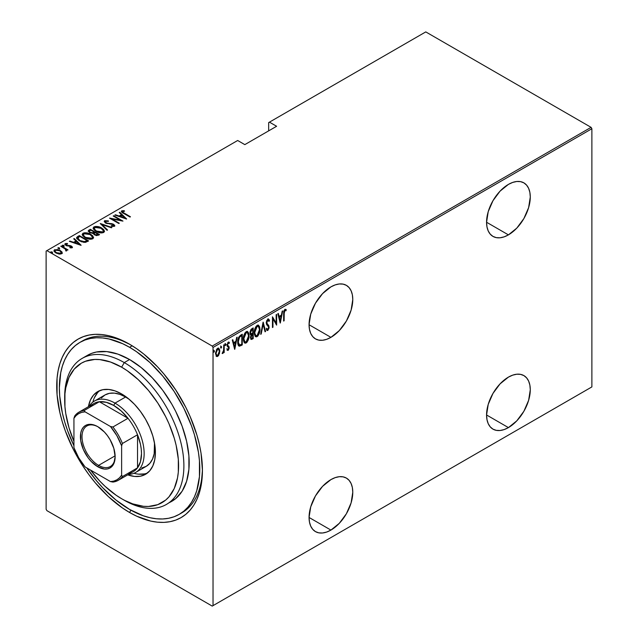 <?xml version="1.0" encoding="UTF-8"?>
<svg xmlns="http://www.w3.org/2000/svg" width="638" height="638" viewBox="0 0 638 638"><rect width="100%" height="100%" fill="white"/><g stroke="black" fill="none" stroke-linecap="round" stroke-linejoin="round"><path stroke-width="0.96" d="M180.522 513.55A99.289 57.324 -120 0 0 202.421 468.874A99.289 57.324 60 0 1 181.87 512.816L179.222 514.348A99.289 57.324 60 0 1 129.578 509.435A99.289 57.324 60 0 1 86.752 467.885L96.482 480.749L102.71 487.751L115.877 499.969L129.578 509.435L143.271 515.783L149.954 517.705L156.446 518.774L162.674 518.965L168.584 518.287L174.11 516.74L179.222 514.348L183.848 511.126L187.947 507.106L191.488 502.329L194.438 496.835L196.759 490.686L199.447 476.65L199.447 460.756L198.434 452.302L194.438 434.789L191.488 425.897L183.848 408.264L174.11 391.413L162.674 375.973L149.954 362.551L136.46 351.658L129.578 347.295A99.289 57.324 60 0 1 194.438 434.789A99.289 57.324 60 0 1 179.222 514.348M129.578 512.489L130.91 510.185L129.578 512.489L136.715 516.206L150.727 521.079L157.458 522.187L163.918 522.386L170.051 521.685L175.793 520.082L181.088 517.593L185.897 514.252L190.156 510.073L193.824 505.121L196.887 499.418L199.295 493.038L201.034 486.028L202.429 470.429A103.037 59.486 60 0 1 129.578 512.489A103.037 59.486 60 0 1 56.718 386.301A103.037 59.486 60 0 1 129.578 344.233A103.037 59.486 60 0 1 129.578 344.241A103.037 59.486 60 0 1 202.429 470.429L201.034 453.203L199.295 444.192L196.887 435.028L190.156 416.598L185.897 407.507L175.793 390.017L163.918 373.996L157.458 366.738L143.789 354.058L136.715 348.763L129.578 344.233L115.358 337.646L108.428 335.652L101.697 334.543L95.229 334.344L89.097 335.046L83.355 336.649L78.059 339.137L73.258 342.478L69 346.649L65.323 351.61L62.269 357.312L59.86 363.692L58.122 370.694L57.069 378.254L57.069 394.747L59.86 412.531L62.269 421.694L65.323 430.921L73.258 449.216L83.355 466.713L89.097 474.943L95.229 482.727L108.428 496.659L122.432 507.96L129.578 512.489M330.923 337.35A30.911 17.848 -60 0 1 315.467 338.882A30.911 17.848 -60 0 1 310.73 314.119A30.911 17.848 -60 0 1 330.923 286.877L322.557 293.632L315.467 303.194L310.73 314.119L309.063 324.734L330.923 337.35L339.288 330.604L346.378 321.042L351.115 310.116L352.782 299.493L352.359 294.812L351.115 290.8L349.098 287.602L346.378 285.346L343.069 284.117L339.288 283.966L335.189 284.899L330.923 286.877A30.911 17.848 -60 0 1 346.378 285.346A30.911 17.848 -60 0 1 351.115 310.116A30.911 17.848 -60 0 1 330.923 337.35L309.063 324.734L309.486 329.415L310.73 333.435L312.748 336.633L315.467 338.882L318.777 340.11L322.557 340.261L326.656 339.328L330.923 337.35M508.422 234.872A30.911 17.848 -60 0 1 492.967 236.403A30.911 17.848 -60 0 1 488.23 211.633A30.911 17.848 -60 0 1 508.422 184.398L500.064 191.145L492.967 200.715L488.23 211.633L486.571 222.255L508.422 234.872L516.788 228.125L523.878 218.555L528.615 207.637L530.282 197.014L529.859 192.333L528.615 188.322L526.597 185.124L523.878 182.867L520.568 181.639L516.788 181.487L512.689 182.42L508.422 184.398A30.911 17.848 -60 0 1 523.878 182.867A30.911 17.848 -60 0 1 528.615 207.637A30.911 17.848 -60 0 1 508.422 234.872L486.571 222.255L486.985 226.937L488.23 230.948L490.255 234.146L492.967 236.403L496.284 237.631L500.064 237.783L504.164 236.85L508.422 234.872M508.422 427.604A30.911 17.848 -60 0 1 492.967 429.135A30.911 17.848 -60 0 1 488.23 404.364A30.911 17.848 -60 0 1 508.422 377.122L500.064 383.877L492.967 393.439L488.23 404.364L486.571 414.979L508.422 427.604L516.788 420.849L523.878 411.287L528.615 400.361L530.282 389.746L529.859 385.065L528.615 381.046L526.597 377.848L523.878 375.591L520.568 374.37L516.788 374.219L512.689 375.144L508.422 377.122A30.911 17.848 -60 0 1 523.878 375.591A30.911 17.848 -60 0 1 528.615 400.361A30.911 17.848 -60 0 1 508.422 427.604L486.571 414.979L486.985 419.66L488.23 423.68L490.255 426.878L492.967 429.135L496.284 430.355L500.064 430.506L504.164 429.573L508.422 427.604M330.923 530.082A30.911 17.848 -60 0 1 315.467 531.614A30.911 17.848 -60 0 1 310.73 506.843A30.911 17.848 -60 0 1 330.923 479.609L322.557 486.355L315.467 495.917L310.73 506.843L309.063 517.458L330.923 530.082L339.288 523.327L346.378 513.765L351.115 502.84L352.782 492.225L352.359 487.544L351.115 483.524L349.098 480.326L346.378 478.077L343.069 476.849L339.288 476.698L335.189 477.631L330.923 479.609A30.911 17.848 -60 0 1 346.378 478.077A30.911 17.848 -60 0 1 351.115 502.84A30.911 17.848 -60 0 1 330.923 530.082L309.063 517.466L309.486 522.139L310.73 526.159L312.748 529.357L315.467 531.614L318.777 532.842L322.557 532.985L326.656 532.06L330.923 530.082M46.119 251.085L46.119 509.276L46.119 251.085L237.663 140.496L244.817 144.627L276.613 126.276L269.459 122.145L425.769 31.9L591.083 127.345L212.231 346.075L46.917 250.63L212.231 346.075L213.028 347.447L591.881 128.724L591.881 386.915L213.028 605.637L213.028 347.447L213.028 605.637L212.231 606.1L591.083 387.37L212.231 606.1L46.917 510.655L212.231 606.1L591.881 386.915L591.083 387.37L591.881 386.915L591.881 128.724L213.028 347.447L212.231 346.075L591.083 127.345L591.881 128.724L591.083 127.345L425.769 31.9L269.459 122.145L276.613 126.276L244.817 144.627L237.663 140.496L46.119 251.085M218.188 354.991L217.135 356.1L217.662 356.403L219.496 353.396L219.695 349.871L218.69 348.165L217.111 348.739L215.548 352.902L216.37 356.347L217.406 356.53L218.603 355.478L219.807 351.099L218.778 348.212L217.662 348.308L215.524 353.572L216.561 356.49M222.734 352.519L222.184 353.524L222.654 353.524L222.247 353.293L222.654 353.524L223.396 351.426L223.731 352.766L224.201 352.495L223.731 352.216L224.201 352.495L224.201 344.664L223.731 344.943L223.587 350.597L222.184 353.524L223.037 353.165L223.731 351.618L223.731 352.766L224.201 352.495L224.201 344.664L223.731 344.943L223.627 350.31L222.303 353.085M228.771 342.064L229.433 342.566L228.26 342.191L227.056 345.142L228.723 348.005L228.149 349.393L227.391 349.002L227.056 349.871L228.276 350.262L229.146 348.38L229.01 346.594L227.67 345.493L227.543 344.616L228.093 343.276L229.106 343.483L229.433 342.566L228.643 342.056L227.949 342.431L227.064 345.445L228.715 348.181L228.292 349.273L227.391 349.002L227.056 349.871L228.133 350.358L227.272 350.142M240.566 335.221L238.724 337.223L237.822 340.644L238.078 344.679L239.417 346.203L242.273 344.943L242.273 334.232L240.566 335.221C238.468 337.095 237.527 339.376 237.759 342.064C237.623 344.193 238.173 345.573 239.417 346.203L242.273 344.943L242.273 334.232L240.566 335.221M253.206 327.924L250.917 329.543L250.088 331.76L250.12 333.913L251.085 334.918L250.479 337.55L251.173 339.472L253.206 338.626L253.206 327.924L251.739 328.769L250 332.813L251.085 334.918L250.479 337.55L251.093 339.432L253.206 338.626L253.206 327.924M263.191 322.158L260.695 334.304L261.213 334.001L263.135 324.256L265.057 331.792L265.575 331.489L263.079 322.222L260.695 334.304L261.213 334.001L263.135 324.256L265.057 331.792L265.575 331.489L263.191 322.158M276.15 314.678L276.15 323.091L272.466 316.799L272.466 327.509L272.944 327.238L272.944 318.793L276.629 325.109L276.629 314.398L276.15 314.678L276.15 323.091L272.466 316.799L272.466 327.509L272.944 327.238L272.944 318.793L276.629 325.109L276.629 314.398L276.15 314.678M286.255 309.805L284.931 309.334L283.639 313.824L283.639 321.058L284.117 320.786L283.639 320.507L284.117 320.786L284.245 311.575L284.891 310.451L285.968 310.794L286.255 309.805L284.803 309.414L283.75 311.543L283.639 321.058L284.117 320.786L284.117 313.657L283.647 313.386L284.117 313.657L284.891 310.451L285.968 310.794L286.255 309.805L285.744 309.318M280.313 322.98L282.69 310.897L282.171 311.2L281.414 315.068L279.093 316.408L278.335 313.418L277.817 313.713L280.194 323.051L282.69 310.897L282.171 311.2L281.414 315.068L279.093 316.408L278.335 313.418L277.817 313.713L280.313 322.98M268.375 319.064L269.499 320.587L268.654 319.152L267.737 319.263L266.628 320.986L266.285 322.995L266.652 324.646L268.454 326.584L268.63 327.996L267.888 329.328L266.851 328.554L266.405 329.471L266.915 330.325L267.824 330.46L269.076 328.044L268.837 325.755L266.772 322.995L267.697 320.388L268.47 320.38L269.029 321.392L269.499 320.587L268.949 319.423L267.84 319.199L266.285 322.995L268.662 327.525L267.888 329.328L267.163 329.096M259.985 329.312L259.658 326.871L258.51 325.252L257.313 325.284L256.037 326.417L254.307 331.752L254.41 334.368L255.256 336.37L256.412 336.888L257.919 335.987L259.849 331.17L259.985 329.312L258.573 325.284L257.122 325.388C255.064 327.517 254.123 329.942 254.283 332.661L255.679 336.728L257.17 336.617C259.203 334.464 260.144 332.031 259.985 329.312M249.051 335.628L248.724 333.188L247.576 331.569L246.38 331.601L245.096 332.733L243.373 338.068L243.477 340.684L244.322 342.686L245.471 343.196L246.978 342.303L248.908 337.486L249.051 335.628L247.632 331.601L246.188 331.704C244.131 333.834 243.182 336.258 243.341 338.977L244.745 343.037L246.228 342.933C248.27 340.78 249.211 338.339 249.051 335.628M234.784 349.265L237.161 337.183L236.642 337.486L235.885 341.354L233.564 342.694L232.806 339.703L232.288 339.998L234.664 349.337L237.161 337.183L236.642 337.486L235.885 341.354L233.564 342.694L232.806 339.703L232.288 339.998L234.784 349.265M224.983 343.467L225.988 344.392L225.509 343.778L225.039 344.943L225.509 345.557L225.086 345.31L225.509 345.557L225.988 344.392L225.445 343.818L225.134 345.437L225.884 345.006L225.453 344.089L224.983 345.254M220.581 346.011L221.585 346.928L221.115 346.314L220.636 347.479L221.115 348.101L220.684 347.854L221.115 348.101L221.585 346.928L220.987 346.41L220.74 347.981L221.482 347.55L221.059 346.625L220.581 347.79M213.451 350.126L214.456 351.052L213.977 350.429L213.507 351.602L213.977 352.216L213.555 351.969L213.977 352.216L214.456 351.052L213.913 350.477L213.602 352.096L214.352 351.666L213.921 350.74L213.451 351.913M268.662 122.6L268.662 130.862L268.662 122.6L269.459 122.145L268.662 122.6M54.023 250.965L54.613 249.721L53.975 250.638L55.961 252.967L58.935 254.028L61.623 253.764L61.774 251.731L57.97 249.586L54.358 249.897L54.007 250.909L54.948 252.257L59.286 254.076L61.75 253.693L62.077 252.209L62.205 253.142M66.615 250.886L66.575 249.625L66.575 250.232L66.575 249.625L68.051 249.921L61.272 246.013L60.793 246.284L65.483 249.155L65.913 251.021L66.878 250.598L66.575 249.625L68.051 249.921L61.272 246.013L61.272 246.563L61.272 246.013L60.793 246.284L65.299 249.003L65.913 251.021L66.91 250.399M71.169 247.895L71.281 247.233L69.805 247.257L70.052 247.791L72.094 247.719L72.381 247.073L71.655 246.252L66.767 245.303L65.834 244.338L67.604 244.003L67.301 243.453L65.212 243.596L64.988 244.569L66.24 245.574L71.201 246.563L71.281 247.233L69.805 247.257L70.052 247.791L71.879 247.815L72.413 247.249M77.637 236.562L76.608 237.607L76.943 238.803L81.345 241.754L85.42 242.392L88.61 240.933L79.343 235.581L77.637 236.562L77.637 237.176L79.343 236.188L79.343 235.581L77.637 236.562L76.576 237.83L79.343 240.797L85.42 242.392L88.61 240.933L79.343 235.581L79.758 236.435L77.637 237.176L77.637 236.562M90.277 229.265L88.251 230.741L89.703 232.639L93.156 233.38L94.264 234.712L96.434 235.574L99.552 234.617L90.277 229.265L90.7 230.119L90.277 229.265L88.227 230.924L89.703 232.639L93.156 233.38L94.52 234.872L98.507 235.215L99.552 234.617L90.277 229.265M100.262 223.499L107.04 230.294L107.559 229.991L101.992 224.568L111.395 227.782L111.913 227.479L100.262 223.499L107.04 230.294L107.559 229.991L101.992 224.568L111.395 227.782L111.913 227.479L100.262 223.499M113.221 216.019L120.51 220.23L109.537 218.148L118.812 223.499L119.282 223.22L111.977 219.001L122.967 221.099L113.7 215.74L113.221 216.019L120.51 220.23L109.64 218.084L118.812 223.499L119.282 223.22L111.977 219.001L122.967 221.099L113.7 215.74L113.221 216.019M121.443 211.704L121.754 210.811C121.268 211.848 121.922 212.717 123.724 213.435L129.985 217.048L130.455 216.776L122.815 212.271L122.536 211.497L124.577 211.242L124.155 210.668L121.754 210.811L121.387 211.537L121.914 212.263L129.985 217.048L130.455 216.776L124.29 213.212L124.29 213.762L122.671 211.385L124.577 211.242L124.155 210.668L121.754 210.811L121.364 211.377M126.651 218.97L119.761 212.247L119.242 212.542L121.451 214.695L119.139 216.035L115.406 214.759L114.888 215.054L126.531 219.041L119.761 212.247L119.242 212.542L121.451 214.695L119.139 216.035L115.406 214.759L114.888 215.054L126.651 218.97M113.524 224.903L113.556 224.305L111.833 223.667L111.833 224.161L111.833 223.667L109.68 223.459L109.68 223.994L109.68 223.459L107.216 223.172L107.216 223.651L106.115 222.758L106.115 223.276L105.613 221.234L108.356 221.434L108.356 220.892L108.356 221.434L108.356 220.892L104.576 220.74L104.265 221.601L105.429 222.909L112.782 224.432L113.676 225.605L111.291 225.645L111.411 226.227L114.401 226.315L114.633 225.246L113.173 224.105L107.216 223.172L105.597 222.375L105.613 221.234L108.356 221.434L108.356 220.892L104.672 220.676L104.672 221.29L106.522 221.083L104.672 221.29L104.672 220.676L104.225 221.346L105.629 223.029L113.117 224.608L113.516 225.732L111.291 225.645L111.411 226.227L114.401 226.315L114.792 225.724M101.649 228.005L95.915 226.402L93.953 226.865L93.156 228.013L94.017 229.824L95.987 231.323L101.769 232.95L103.747 232.471L104.512 231.315L103.627 229.513L101.649 228.005L101.649 228.571L101.649 228.005C99.376 226.514 96.809 226.139 93.953 226.865L93.156 228.045L95.987 231.323C98.276 232.838 100.868 233.221 103.747 232.471L104.512 231.275L101.649 228.005M90.716 234.321L84.982 232.71L83.02 233.181L82.222 234.321L82.836 235.853L85.053 237.639L90.827 239.266L92.805 238.787L93.571 237.631L92.685 235.829L90.716 234.321L90.716 234.888L90.716 234.321C88.435 232.83 85.875 232.455 83.02 233.181L82.222 234.361L85.053 237.639C87.342 239.154 89.926 239.537 92.805 238.787L93.571 237.591L90.716 234.321M81.122 245.255L74.231 238.532L73.713 238.827L75.922 240.981L73.609 242.32L69.869 241.044L69.351 241.347L81.002 245.327L74.231 238.532L73.713 238.827L75.922 240.981L73.609 242.32L69.869 241.044L69.351 241.347L81.122 245.255M64.007 246.077L63.704 245.359L62.46 245.183L62.46 245.678L62.46 245.183L62.755 245.909L64.007 246.077L63.577 245.287L62.325 245.367L63.345 246.124L64.103 245.997L63.936 245.518L64.007 246.691M59.605 248.621L59.31 247.895L58.058 247.727L58.058 248.222L58.058 247.727L58.361 248.445L59.605 248.621L59.039 247.767L57.93 247.911L59.286 248.7L59.533 248.054L59.605 249.227M52.475 252.736L52.18 252.018L50.928 251.843L50.928 252.337L50.928 251.843L51.223 252.568L52.475 252.736L52.045 251.946L50.793 252.026L52.157 252.815L52.404 252.169L52.475 253.35M46.917 510.655L46.119 509.276L46.917 510.655M81.273 341.641A99.289 57.324 60 0 1 82.581 340.851A99.289 57.324 60 0 1 130.91 345.022A99.289 57.324 -120 0 0 81.273 341.641M121.754 210.811L121.754 211.425L124.155 211.274M124.155 211.226L124.155 210.668L124.155 211.226M122.608 212.039L122.671 211.385M122.472 212.302L122.871 212.925M122.982 213.004L122.48 212.247M123.852 211.242L121.411 211.76M115.406 215.237L115.406 214.759L115.406 215.237M119.139 216.513L119.139 216.035L119.139 216.513M119.282 216.561L121.451 215.309L121.451 214.695L121.451 215.309L119.282 216.561M119.633 212.925L119.761 212.247L119.761 212.853L125.861 218.81L119.633 212.925M124.809 217.973L120.335 216.441L120.335 216.92L122.161 215.389L124.809 218.451L124.809 217.973L120.335 216.441L122.161 215.389L124.809 217.973M113.7 216.29L113.7 215.74L113.7 216.29M120.51 220.293L121.563 220.9L120.51 220.293M111.977 219.552L111.977 219.001L111.977 219.552M110.924 218.946L111.977 219.153L110.924 218.946M120.51 220.692L120.51 220.23L120.51 220.692M105.366 222.072L105.613 221.234M105.613 221.849L106.115 223.372M114.401 226.315L113.556 224.305L114.72 226.011M112.774 226.49L113.516 226.346L113.516 225.732M113.755 226.067L113.117 225.214M107.001 221.163L106.522 221.083M113.516 226.346L112.695 226.49M114.76 226.131L113.301 224.783M105.836 223.188L105.342 222.646M100.94 224.345L101.992 224.704L100.94 224.345M101.992 225.174L101.992 224.568L101.992 225.174L107.16 230.222L101.992 225.174M102.088 228.89L104.472 231.57M93.196 228.372L93.953 226.865L93.953 227.479L96.402 227.016M104.48 231.618L102.024 228.843M97 227.072L94.376 227.28L93.156 228.619M95.859 231.283L94.241 228.946M103.42 231.387L102.606 232.631L100.278 232.902M102.774 231.937L96.466 231.052L96.466 231.586L94.233 228.476L94.926 227.407L101.179 228.284L103.428 230.876L102.774 232.543L102.774 231.937L100.278 232.296L96.785 231.227L94.863 229.816L94.296 228.077L96.513 227.016L100.525 227.933L103.133 229.991L103.42 230.996L102.774 231.937M101.043 232.934L102.774 232.543L103.388 231.187M94.264 228.795L95.572 231.076M94.201 232.144L95.094 232.655L94.201 232.144M98.124 234.409L99.018 234.92L98.124 234.409M88.283 231.243L88.81 230.111L88.81 230.725L90.277 229.879L88.251 231.347M92.574 233.428L92.773 232.774L92.773 233.388L93.882 232.87L93.882 232.264L92.773 232.774L90.173 232.36L89.296 231.299L90.755 230.087L94.201 232.08L94.201 232.687L94.201 232.08L94.201 232.687L92.43 233.452M89.87 232.774L89.312 232.041M96.681 235.605L97.47 235.334L97.47 234.72L94.974 234.585L94.113 233.572L95.15 232.631L98.124 234.345L98.124 234.951L98.124 234.345L97.47 234.72L97.47 235.334L98.124 234.951L96.545 235.621M94.974 234.585L94.113 233.58L95.15 232.631L98.124 234.345L96.545 235.007L94.974 234.585M90.173 232.36L89.32 231.163L90.755 230.087L94.201 232.08L92.43 232.846L90.173 232.36M89.392 231.626L89.719 232.647M91.154 235.199L93.539 237.886M82.254 234.688L83.02 233.181L83.02 233.795L85.468 233.333M93.547 237.926L91.09 235.159M86.066 233.38L83.434 233.596L82.222 234.936M84.926 237.599L83.299 235.262M92.486 237.703L91.673 238.947L89.336 239.218M91.832 238.245L85.524 237.368L85.524 237.902L83.291 234.792L83.985 233.715L90.237 234.593L92.486 237.192L91.832 238.859L91.832 238.245L88.905 238.556L85.851 237.543L83.929 236.132L83.363 234.393L85.58 233.333L89.591 234.25L92.199 236.299L92.446 237.519L91.832 238.245M90.11 239.25L91.832 238.859L92.454 237.495M83.331 235.103L84.639 237.392M87.183 240.717L88.084 241.236L87.183 240.717M76.624 238.157L77.637 237.176L76.608 238.221M83.977 242.408L86.8 241.491L87.183 240.654L84.822 241.722L79.822 240.526L77.82 237.822L79.814 236.403L87.183 240.654L86.353 241.738L83.777 242.408M78.937 240.558L77.716 238.811M79.822 240.526L77.716 238.205L79.814 236.403L87.183 240.654L83.777 241.794L79.822 240.526M77.772 238.564L77.82 237.822M77.716 238.851L78.881 240.518M69.869 241.523L69.869 241.044L69.869 241.523M73.609 242.799L73.609 242.32L73.609 242.799M73.753 242.847L75.922 241.595L75.922 240.981L75.922 241.595L73.753 242.847M74.104 239.21L74.231 238.532L74.231 239.138L80.332 245.096L74.104 239.21M79.279 244.258L74.798 242.727L74.798 243.206L76.632 241.674L79.279 244.737L79.279 244.258L74.798 242.727L76.632 241.674L79.279 244.258M64.932 244.458L65.212 243.596L65.961 245.423L70.938 246.38L71.281 247.847L70.938 246.986M70.938 246.38L71.281 247.233M71.273 246.635L71.384 246.085L70.148 245.59L70.148 246.093L70.148 245.59L68.513 245.463L68.513 246.045L68.513 245.463L67.189 245.423L67.189 245.917L66.4 245.128L66.4 245.646L66.057 244.075L67.604 244.003L67.301 243.453L67.301 243.955L67.301 243.453L65.212 243.596L64.853 244.139M65.212 243.596L65.212 244.21L66.36 243.963M65.905 244.809L66.057 244.075M66.057 244.681L66.4 245.742M72.094 247.719L71.384 246.085L72.317 247.536M72.381 247.688L71.105 246.547M66.081 245.51L65.834 244.944M66.767 243.987L64.885 244.545M71.376 247.392L71.121 247.911M62.46 245.183L62.755 245.909M62.46 245.797L63.704 245.973L63.704 245.359M63.936 246.124L62.532 245.766M64.964 248.756L66.575 249.681L64.964 248.756M58.058 247.727L58.361 248.445M58.058 248.341L59.31 248.509L59.31 247.895M59.533 248.668L58.13 248.31M62.253 253.461L62.077 252.209L60.243 250.495L54.613 249.721L54.613 250.327L56.128 249.96M62.221 253.23L60.243 251.109L60.243 250.495L62.077 252.823L62.077 252.209M56.718 249.984L54.916 250.184L53.983 251.149M56.024 253.039L55.123 252.13L55.107 251.101M61.232 252.903L60.993 253.764L59.996 254.147M60.793 253.286L56.431 252.688L56.431 253.222L54.948 250.949L55.442 250.2L59.765 250.766L61.272 252.568L60.793 253.9L60.793 253.286L57.38 253.142L55.362 251.843L55.107 250.487L57.021 249.921L59.541 250.646L61.081 251.946L60.793 253.286M60.124 254.123L61.216 252.855M55.004 251.268L55.777 252.855M50.928 251.843L51.223 252.568M50.928 252.457L52.18 252.624L52.18 252.018M52.404 252.784L51 252.425M285.728 309.494L285.449 310.459L285.728 309.494M285.274 310.363L285.968 310.794M285.441 310.483L284.046 310.467L285.098 310.251M285.258 310.395L284.723 310.092M277.945 313.641L279.093 316.408L277.945 313.641M281.262 315.156L281.047 316.241L281.262 315.156M280.138 320.882L279.923 321.975L280.138 320.882M278.814 317.054L280.64 316.001L278.814 317.054L279.723 320.643L278.814 317.054L279.34 317.365L278.814 317.054M280.257 320.954L279.34 317.365L281.167 316.312L280.64 316.001L281.167 316.312L280.257 320.954L279.723 320.643L280.257 320.954L279.34 317.365L281.167 316.312L280.257 320.954M276.094 323.067L276.094 324.399L276.094 323.067M272.466 318.522L272.944 318.793L272.466 318.522M272.466 326.959L272.944 327.238L272.466 326.959M272.466 317.182L276.15 323.091L272.466 317.182M268.072 320.22L267.298 319.997L269.029 321.392L269.499 320.587L268.726 320.699L267.96 318.777M266.229 322.429L266.955 323.673L266.309 322.469L266.764 322.732L267.832 320.3L268.351 320.292L267.824 319.981M267.832 320.3L266.875 320.388M267.944 324.814L266.429 323.37L267.944 324.814M268.135 329.128L269.14 327.206L268.303 325.444L269.14 327.206L268.606 326.983M267.888 329.328L266.851 328.554L266.405 329.471L267.824 330.46L266.867 330.277M267.123 330.5L267.824 330.46M266.317 328.251L267.354 329.025M266.971 329.088L266.501 328.586M266.772 330.261L268.335 328.618M268.59 327.31L268.303 325.444L266.277 322.94M266.812 320.475L267.944 320.077M262.936 322.924L265.041 331.186L265.575 331.489L264.922 331.258L262.936 322.924M262.72 324.016L263.135 324.256L262.72 324.016M260.806 333.77L261.213 334.001L260.806 333.77M258.294 334.288L256.635 336.314L257.17 336.617L255.423 336.537M258.302 325.173L259.443 328.546M255.232 336.465L257.018 336.043L258.502 333.834M259.451 328.57L258.47 325.348M255.463 327.358L256.612 326.17L257.744 326.042M255.479 335.341L254.251 332.797M258.087 326.281L256.612 326.17L258.366 326.393L259.506 329.591L257.146 335.532L255.878 335.58L254.291 332.119L254.753 332.39L257.146 326.473L256.612 326.17L255.487 327.334M254.291 333.14L255.623 335.389M252.68 328.227L252.68 329.264L252.68 328.227M252.68 333.307L252.68 334.344L252.68 333.307M252.68 337.837L253.206 338.626L252.68 338.323L251.635 338.922L252.169 339.225L250.854 339.201L252.68 337.837M250.136 334.487L251.085 334.918M250.455 333.538L249.992 332.789M250.925 338.06L250.471 337.502M250.981 335.014L252.201 334.065L251.061 334.902M252.736 337.805L251.292 338.315L250.495 337L250.949 337.263L252.409 334.559L251.882 334.256L252.736 334.376L252.201 334.065L252.736 334.376L252.736 337.805L251.587 338.371L250.997 337.813L251.292 335.7L252.736 334.376L252.736 337.805M250.479 337.526L251.085 338.06M252.736 333.275L250.965 333.834L250.024 332.278L250.479 332.542L252.026 329.702L251.5 329.391L252.736 329.296L252.201 328.985L252.736 329.296L252.736 333.275L251.412 333.905L250.479 332.542L251.085 330.492L252.736 329.296L252.736 333.275M249.944 332.231L250.886 333.602M251.412 333.905L250.734 333.61M244.529 333.674L245.678 332.478L247.337 332.661L248.302 333.937L248.573 335.907L246.204 341.848L244.944 341.896L243.82 338.706L246.204 332.789L247.424 332.709L248.573 335.907L248.461 337.422L247.528 340.301L245.702 342.622L246.228 342.933L244.49 342.853M247.361 331.481L248.509 334.854L247.536 331.656M244.29 342.773L246.085 342.351L247.568 340.142M247.337 340.628L246.204 341.848L245.072 341.96L243.357 338.435L243.82 338.706L244.466 335.173L246.204 332.789L245.678 332.478L246.81 332.358M244.537 341.649L243.317 339.105M243.349 339.456L244.689 341.705M247.153 332.597L245.678 332.478L244.545 333.65M241.746 334.543L241.746 335.58L241.746 334.543M238.636 345.844L240.183 345.525L241.746 344.153L242.273 344.943L241.746 344.64L240.63 345.278L241.156 345.581L238.883 345.9L239.417 346.203L238.732 345.868M238.46 345.764L239.417 346.203M238.756 344.64L237.767 342.606M238.357 337.988L239.816 336.178L241.268 335.301L241.794 335.604L241.794 344.121L239.697 345.03L238.963 344.703M239.697 345.03L238.381 343.427L238.484 339.504L239.657 337.063L241.794 335.604L241.268 335.301L240.63 335.668L241.156 335.979L240.63 335.668L239.035 336.864L239.569 337.167L241.794 335.604L241.794 344.121L239.697 345.03L237.767 341.521L238.229 341.793L239.569 337.167L239.035 336.864L238.596 337.51M237.767 342.63L238.684 344.6M232.407 339.926L233.564 342.694L232.407 339.926M235.733 341.442L235.518 342.526L235.733 341.442M234.609 347.168L234.393 348.26L234.609 347.168M233.277 343.348L235.111 342.287L233.277 343.348L234.194 346.928L233.277 343.348L233.811 343.651L233.277 343.348M234.72 347.239L233.811 343.651L235.637 342.598L235.111 342.287L235.637 342.598L234.72 347.239L234.194 346.928L234.72 347.239L233.811 343.651L235.637 342.598L234.72 347.239M227.056 349.871L228.133 350.358L229.194 347.694L227.535 344.831L228.268 343.14L229.106 343.483L229.058 342.159M228.149 349.393L227.391 349.002M226.857 348.699L227.614 349.082M227.248 346.243L228.579 347.375M227.463 346.601L227.933 346.912M229.433 342.566L228.906 342.263L228.619 343.053L228.707 341.992M228.268 343.14L229.106 343.483M227.742 342.837L228.244 342.829M227.088 344.576L227.535 344.831L227.088 344.576M227 344.52L229.01 346.594L227.67 345.493M229.01 346.594L228.476 346.29L229.194 347.694L228.659 347.566M228.229 349.337L227.606 350.055L228.133 350.358M227.248 350.134L228.308 349.161M228.651 347.726L227.981 345.748M227.591 345.549L227.032 344.887M225.039 344.943L225.509 345.557M225.988 344.392L225.509 343.778M225.039 345.206L225.429 343.818M223.675 349.847L223.675 351.586L223.675 349.847M222.223 353.149L222.806 352.359M220.636 347.479L221.115 348.101M221.585 346.928L221.115 346.314M220.644 347.75L221.035 346.354M216.091 356.02L217.662 356.403L216.298 356.283M218.507 348.109L219.273 350.581M219.305 350.804L219.807 351.099L219.305 350.804M216.194 356.259L217.383 355.932L218.427 354.545M219.273 350.788L218.356 347.981M216.346 349.76L217.558 348.811L218.443 349.337L217.925 348.85M216.346 355.222L215.492 353.468M218.284 349.114L217.135 348.962L218.571 349.209L219.328 351.363L217.662 355.446L216.808 355.494L215.54 353.021L216.003 353.285L217.662 349.265L216.585 349.433M215.532 353.795L216.553 355.286M213.507 351.602L213.977 352.216M214.456 351.052L213.977 350.429M213.515 351.865L213.897 350.469M254.753 332.39L255.798 327.996L256.986 326.568L258.278 326.345L259.235 327.621L259.506 329.591L258.278 334.32L257.146 335.532L256.005 335.644L255.025 334.376L254.753 332.39M216.003 353.285L216.872 350.071L218.451 349.153L219.328 351.363L218.451 354.624L216.88 355.533L216.003 353.285M64.685 398.559A84.304 48.671 60 0 1 82.127 358.412A84.304 48.671 60 0 1 124.274 362.591L121.627 367.177A80.555 46.51 60 0 1 178.584 465.836A80.555 46.51 60 0 1 121.627 498.725L124.274 500.256A84.304 48.671 -120 0 0 183.888 465.836A84.304 48.671 -120 0 0 124.274 362.591A84.304 48.671 60 0 1 179.35 436.878A84.304 48.671 60 0 1 166.43 504.427A84.304 48.671 60 0 1 124.274 500.256L132.736 503.876L143.422 506.301L148.479 506.46L157.761 504.658L165.657 500.096L168.99 496.835L174.254 488.501L177.492 478.037L178.313 472.128L178.313 459.232L176.136 445.332L174.254 438.162L168.99 423.752L165.657 416.646L157.761 402.969L148.479 390.448L138.159 379.562L127.209 370.718L121.627 367.177L110.518 362.025L99.831 359.601L94.775 359.441L85.492 361.244L81.353 363.189L74.263 369.067L69 377.401L65.762 387.864L64.94 393.782L64.94 406.669L65.762 413.528L69 427.739L73.936 441.392A80.555 46.51 60 0 1 64.669 400.066A80.555 46.51 60 0 1 121.627 367.177L124.274 362.591L129.578 359.529L124.274 362.591A84.304 48.671 -120 0 0 64.669 397.011L64.669 400.066M101.37 397.976L104.991 394.97A41.215 23.797 60 0 1 125.598 397.003L129.442 399.516A41.215 23.797 60 0 0 125.598 397.003L115.007 403.128L113.676 405.417A39.341 22.713 60 0 1 128.007 418.281A39.341 22.713 60 0 1 137.521 434.765A39.341 22.713 60 0 1 137.521 467.853A39.341 22.713 60 0 1 128.007 473.348M88.411 406.709A47.77 27.578 60 0 1 97.742 391.58A47.77 27.578 60 0 1 121.627 393.949L128.214 398.503L134.554 404.38L140.392 411.358L145.512 419.158L149.715 427.5L152.833 436.041L154.755 444.471L155.409 452.454L154.755 459.687L152.833 465.9L149.715 470.836L145.512 474.321L140.392 476.219L134.554 476.45L127.752 474.847A47.77 27.578 60 0 0 145.512 474.321A47.77 27.578 60 0 0 152.833 436.041A47.77 27.578 60 0 0 121.627 393.949L115.039 390.895L108.699 389.451L102.862 389.69L97.742 391.58L93.539 395.066L90.421 400.01L88.411 406.709M99.815 390.576A47.77 27.578 -120 0 0 92.877 402.107M132.178 345.796L129.578 347.295L132.178 345.796M168.99 502.752A84.304 48.671 -120 0 0 171.726 501.372A84.304 48.671 -120 0 0 184.645 433.816A84.304 48.671 -120 0 0 129.578 359.529A84.304 48.671 -120 0 0 87.422 355.358L91.76 353.324L96.458 352.009L106.761 351.602L117.942 354.138L129.578 359.529L141.205 367.568L152.386 377.943L162.69 390.249L171.726 404.029L175.657 411.303L182.149 426.272L186.615 441.313L188.896 455.867L188.896 469.361L186.615 481.275L182.149 491.164L175.657 498.629L166.43 504.427M90.476 470.031L99.831 481.132L105.095 486.347L116.044 495.184L121.627 498.725A80.555 46.51 60 0 1 90.476 470.031M73.936 445.691A99.289 57.324 60 0 1 79.933 342.375A99.289 57.324 60 0 1 129.578 347.295L122.695 343.715L109.194 339.017L102.71 337.957L96.482 337.757L90.572 338.435L85.037 339.982L79.933 342.375L75.308 345.605L71.201 349.624L67.66 354.401L64.709 359.896L62.388 366.045L60.722 372.791L59.366 387.832L59.709 395.975L62.388 413.105L64.709 421.941L67.66 430.833L73.936 445.691M133.964 473.276A47.77 27.578 -120 0 0 147.418 473.029M97.518 392.777L94.392 397.713M138.526 474.154L144.371 473.922M135.607 472.471A41.215 23.797 60 0 1 128.533 474.393A41.215 23.797 -120 0 0 143.303 445.069A41.215 23.797 -120 0 0 115.007 403.128A41.215 23.797 60 0 1 141.931 439.446A41.215 23.797 60 0 1 135.607 472.471L146.206 466.346A41.215 23.797 60 0 0 154.492 442.9L154.181 453.722L152.522 459.081L149.834 463.34L146.206 466.346L141.796 467.981M94.4 401.087L104.991 394.962L109.409 393.327L114.449 393.128L119.912 394.372L125.598 397.003L115.007 403.128A41.215 23.797 -120 0 0 89.192 406.254A41.215 23.797 60 0 1 94.4 401.087A41.215 23.797 60 0 1 115.007 403.128L113.676 405.417L106.243 402.299L99.353 401.733L128.007 418.281L121.116 410.88L113.676 405.417A39.341 22.713 60 0 0 99.353 401.733L128.007 418.281L112.91 426.997L110.502 426.527L85.069 411.845L84.248 410.457L99.353 401.733A39.341 22.713 -120 0 0 94.009 403.471L78.905 412.188A39.341 22.713 60 0 1 84.248 410.457L99.353 401.733A39.341 22.713 60 0 0 89.838 407.227M98.188 426.918A23.415 13.518 -120 0 0 82.023 436.926A23.415 13.518 -120 0 0 98.579 465.381L97.781 466.753A24.539 14.172 60 0 1 80.428 436.703A24.539 14.172 60 0 1 97.781 426.678L104.425 432.038L107.423 435.626L110.055 439.63L113.819 448.307L115.135 456.736L113.819 463.643L112.208 466.179L110.055 467.973L107.423 468.946L104.425 469.066L97.781 466.753L91.146 461.394L88.14 457.813L83.355 449.519L80.763 440.802L80.763 432.987L81.752 429.797L83.355 427.253L85.516 425.466L88.14 424.493L91.146 424.374L94.4 425.107L97.781 426.678A24.539 14.172 60 0 1 115.135 456.736A24.539 14.172 60 0 1 97.781 466.753L98.579 465.381A23.415 13.518 60 0 1 83.283 444.742A23.415 13.518 60 0 1 86.872 425.977A23.415 13.518 60 0 1 98.188 426.918M115.119 455.827L98.579 465.381L115.119 455.827M137.521 434.765L137.521 467.853L140.488 461.601L141.5 453.602L141.245 449.12L140.488 444.431L137.521 434.765L137.521 467.853L122.424 476.57L121.627 475.166L121.627 445.803L122.424 443.482L137.521 434.765A39.341 22.713 -120 0 0 128.007 418.281L112.91 426.997A39.341 22.713 60 0 1 122.424 443.482L137.521 434.765M78.905 412.188A39.341 22.713 60 0 0 74.734 415.952L73.936 418.265A38.216 22.067 60 0 1 85.069 411.845L84.248 410.457A39.341 22.713 -120 0 0 74.734 415.952L73.936 418.265L73.936 447.637A38.216 22.067 60 0 0 85.069 466.912L110.502 481.594L112.91 482.065A39.341 22.713 -120 0 0 122.424 476.57A39.341 22.713 60 0 1 118.245 480.326A39.341 22.713 60 0 1 112.91 482.065L110.502 481.594L113.875 481.076L116.89 479.816L119.497 477.83L121.627 475.166L121.627 445.803L116.89 435.682L110.502 426.527L85.069 411.845L81.696 412.355L78.673 413.623L76.074 415.609L73.936 418.265L73.936 447.637L78.673 457.749L85.069 466.912L110.502 481.594A38.216 22.067 60 0 0 121.627 475.166L122.424 476.57L137.521 467.853A39.341 22.713 -120 0 1 133.35 471.61L118.245 480.326M115.135 456.266A23.415 13.518 60 0 1 110.286 466.537A23.415 13.518 60 0 1 98.579 465.381A23.415 13.518 -120 0 0 115.135 456.274M122.424 443.482A39.341 22.713 -120 0 0 112.91 426.997L110.502 426.527A38.216 22.067 60 0 1 121.627 445.803L122.424 443.482M94.233 228.476L94.233 229.09M103.428 230.876L103.428 231.49M89.296 231.299L89.296 231.905M83.291 234.792L83.291 235.398M92.486 237.192L92.486 237.807M71.44 246.986L71.44 247.6M53.975 250.638L53.975 251.252M54.948 250.949L54.948 251.563M61.272 252.568L61.272 253.182M285.601 310.546L285.074 310.235M268.654 319.152L268.119 318.848M258.573 325.284L258.039 324.981M255.878 335.58L255.352 335.277M258.366 326.393L257.832 326.09M251.292 338.315L250.766 338.012M247.632 331.601L247.105 331.289M244.944 341.896L244.41 341.585M247.424 332.709L246.898 332.406M227.527 350.358L227 350.047M227.742 349.385L227.216 349.074M228.189 347.008L227.662 346.705M228.763 343.124L228.229 342.821M228.021 345.804L227.487 345.501M216.808 355.494L216.282 355.191M218.571 349.209L218.036 348.906M87.422 355.358L82.127 358.412M79.933 342.375L82.581 340.851"/></g></svg>
